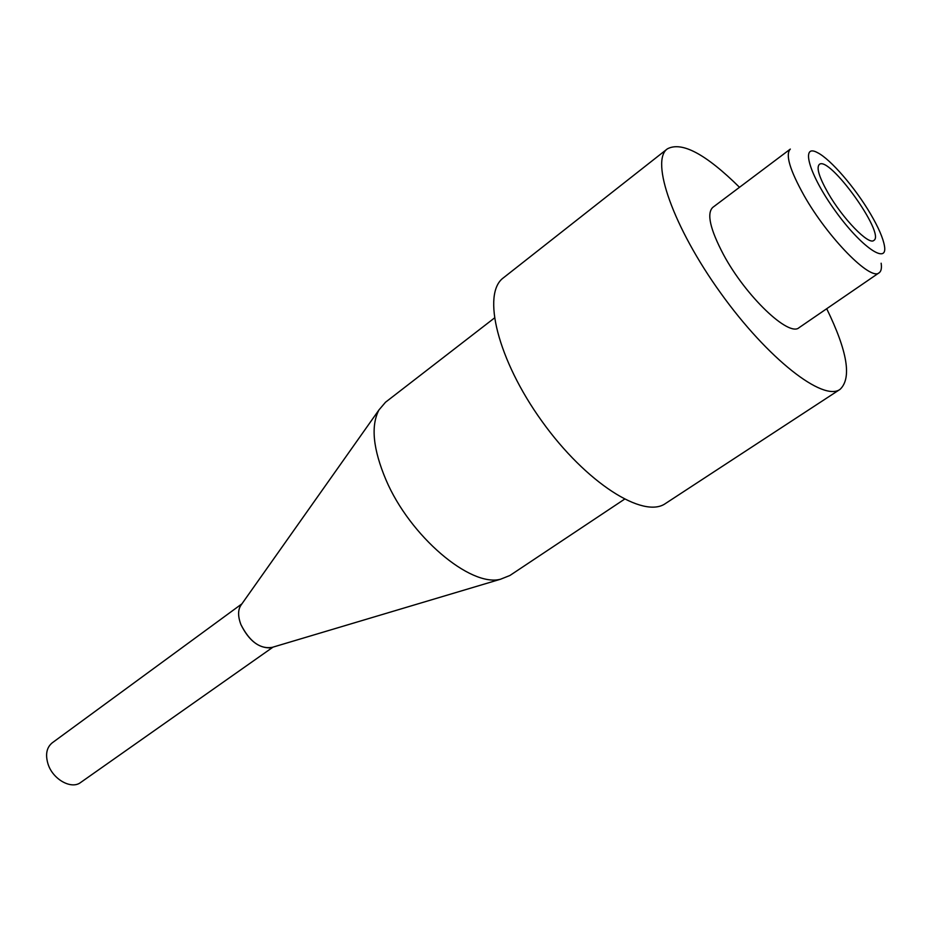 <?xml version="1.0" encoding="UTF-8"?>
<svg xmlns="http://www.w3.org/2000/svg" width="931" height="931" viewBox="0 0 931 931"><rect width="100%" height="100%" fill="white"/><g stroke="black" fill="none" stroke-linecap="round" stroke-linejoin="round"><path stroke-width="1.4" d="M240.896 624.55C238.01 616.892 237.847 610.689 240.431 605.941L241.443 604.51C237.859 609.2 237.684 615.88 240.896 624.55C249.624 641.68 260.063 649.279 272.213 647.359L270.537 647.86C258.632 648.232 248.752 640.458 240.896 624.55M624.433 499.249L509.909 575.486L500.482 579.245C470.341 587.298 409.896 536.221 386.004 479.93C373.04 449.208 370.678 425.886 378.929 409.977L385.492 402.25L494.338 318.088M870.625 214.083C855.414 188.027 830.568 159.143 817.488 152.649C800.125 143.013 809.027 174.562 835.107 210.662C860.977 246.913 888.034 265.428 884.45 245.9C883.088 238.103 878.48 227.49 870.625 214.083M881.145 263.217C881.866 268.116 881.203 271.305 879.143 272.771C870.857 281.36 827.892 237.812 804.035 195.498C789.767 169.884 785.194 154.418 790.326 149.088L712.739 207.415C706.559 213.502 710.12 229.189 723.422 254.477C745.696 296.198 789.011 337.359 799.089 327.654L879.143 272.771M739.505 187.294C705.779 154.022 681.736 141.209 667.376 148.855C650.152 160.644 673.02 226.885 720.582 292.904C767.947 359.075 823.411 401.913 840.076 389.344C851.923 378.184 847.466 351.313 826.705 308.72M667.376 148.855L503.462 277.787C481.536 293.44 497.48 359.61 541.912 421.219C586.088 483.003 643.693 519.242 665.537 503.473L840.076 389.344M828.066 193.02C819.152 177.239 816.231 167.72 819.28 164.461C829.067 155.07 885.858 234.147 873.837 240.431C868.844 245.54 842.753 218.762 828.066 193.02M273.016 647.126L80.636 782.494C71.419 789.756 52.881 779.456 48.063 764.13C45.188 754.634 46.562 747.546 52.183 742.868L241.92 603.835M270.537 647.86L500.482 579.245M240.431 605.941L378.929 409.977"/></g></svg>
